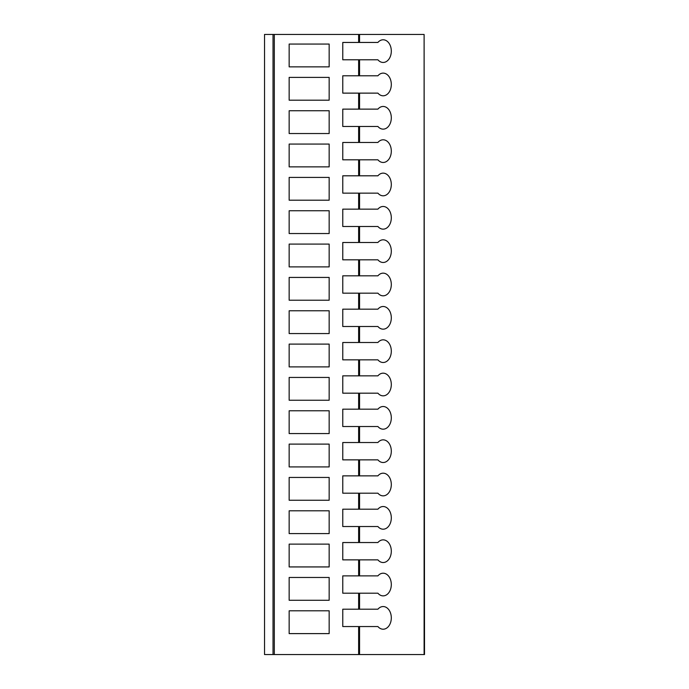 <?xml version="1.0" encoding="UTF-8"?>
<svg xmlns="http://www.w3.org/2000/svg" width="689" height="689" viewBox="0 0 689 689"><rect width="100%" height="100%" fill="white"/><g stroke="black" fill="none" stroke-linecap="round" stroke-linejoin="round"><path stroke-width="1.03" d="M424.105 654.55L424.105 34.45L424.51 654.55L264.533 654.55L264.533 34.45L264.533 654.55M424.105 34.45L274.308 34.45L274.308 654.55M264.533 34.45L274.308 34.45M342.769 609.205L342.769 626.542L342.769 609.205L358.633 609.205L358.633 593.203L342.769 593.203L342.769 575.875L358.633 575.875L358.633 559.864L342.769 559.864L342.769 542.536L358.633 542.536L358.633 526.525L342.769 526.525L342.769 509.197L358.633 509.197L358.633 493.195L342.769 493.195L342.769 475.858L358.633 475.858L358.633 459.856L342.769 459.856L342.769 442.519L358.633 442.519L358.633 426.517L342.769 426.517L342.769 409.18L358.633 409.18L358.633 393.178L342.769 393.178L342.769 375.841L358.633 375.841L358.633 359.839L342.769 359.839L342.769 342.502L358.633 342.502L358.633 326.5L342.769 326.5L342.769 309.163L358.633 309.163L358.633 293.161L342.769 293.161L342.769 275.824L358.633 275.824L358.633 259.822L342.769 259.822L342.769 242.485L358.633 242.485L358.633 226.483L342.769 226.483L342.769 209.146L358.633 209.146L358.633 193.144L342.769 193.144L342.769 175.807L358.633 175.807L358.633 159.805L342.769 159.805L342.769 142.468L358.633 142.468L358.633 126.466L342.769 126.466L342.769 109.129L358.633 109.129L358.633 93.127L342.769 93.127L342.769 75.79L358.633 75.79L358.633 59.788L342.769 59.788L342.769 42.451L342.769 59.788M358.633 654.55L358.633 626.542L342.769 626.542M358.633 59.788L377.899 59.788A11.334 8.156 90 0 0 383.153 62.458A11.334 8.156 90 0 0 391.309 51.115A11.334 8.156 90 0 0 383.153 39.781A11.334 8.156 90 0 0 377.899 42.451L342.769 42.451M329.161 610.807L289.156 610.807L289.156 633.613L329.161 633.613L329.161 610.807M329.161 577.468L289.156 577.468L289.156 600.274L329.161 600.274L329.161 577.468M329.161 544.129L289.156 544.129L289.156 566.935L329.161 566.935L329.161 544.129M329.161 510.79L289.156 510.79L289.156 533.596L329.161 533.596L329.161 510.79M329.161 477.451L289.156 477.451L289.156 500.257L329.161 500.257L329.161 477.451M329.161 444.112L289.156 444.112L289.156 466.918L329.161 466.918L329.161 444.112M329.161 410.773L289.156 410.773L289.156 433.579L329.161 433.579L329.161 410.773M329.161 377.443L289.156 377.443L289.156 400.24L329.161 400.24L329.161 377.443M329.161 344.104L289.156 344.104L289.156 366.901L329.161 366.901L329.161 344.104M329.161 310.765L289.156 310.765L289.156 333.562L329.161 333.562L329.161 310.765M329.161 277.426L289.156 277.426L289.156 300.223L329.161 300.223L329.161 277.426M329.161 244.087L289.156 244.087L289.156 266.884L329.161 266.884L329.161 244.087M329.161 210.748L289.156 210.748L289.156 233.545L329.161 233.545L329.161 210.748M329.161 177.409L289.156 177.409L289.156 200.206L329.161 200.206L329.161 177.409M329.161 144.07L289.156 144.07L289.156 166.867L329.161 166.867L329.161 144.07M329.161 110.731L289.156 110.731L289.156 133.537L329.161 133.537L329.161 110.731M329.161 77.392L289.156 77.392L289.156 100.198L329.161 100.198L329.161 77.392M358.633 609.205L377.899 609.205A11.334 8.156 90 0 1 383.153 606.544A11.334 8.156 90 0 1 391.309 617.878A11.334 8.156 90 0 1 383.153 629.212A11.334 8.156 90 0 1 377.899 626.542L358.633 626.542M358.633 575.875L377.899 575.875A11.334 8.156 90 0 1 383.153 573.205A11.334 8.156 90 0 1 391.309 584.539A11.334 8.156 90 0 1 383.153 595.873A11.334 8.156 90 0 1 377.899 593.203L358.633 593.203M358.633 542.536L377.899 542.536A11.334 8.156 90 0 1 383.153 539.866A11.334 8.156 90 0 1 391.309 551.2A11.334 8.156 90 0 1 383.153 562.534A11.334 8.156 90 0 1 377.899 559.864L358.633 559.864M358.633 509.197L377.899 509.197A11.334 8.156 90 0 1 383.153 506.527A11.334 8.156 90 0 1 391.309 517.861A11.334 8.156 90 0 1 383.153 529.195A11.334 8.156 90 0 1 377.899 526.525L358.633 526.525M358.633 475.858L377.899 475.858A11.334 8.156 90 0 1 383.153 473.188A11.334 8.156 90 0 1 391.309 484.522A11.334 8.156 90 0 1 383.153 495.856A11.334 8.156 90 0 1 377.899 493.195L358.633 493.195M358.633 442.519L377.899 442.519A11.334 8.156 90 0 1 383.153 439.849A11.334 8.156 90 0 1 391.309 451.183A11.334 8.156 90 0 1 383.153 462.517A11.334 8.156 90 0 1 377.899 459.856L358.633 459.856M358.633 409.18L377.899 409.18A11.334 8.156 90 0 1 383.153 406.51A11.334 8.156 90 0 1 391.309 417.844A11.334 8.156 90 0 1 383.153 429.178A11.334 8.156 90 0 1 377.899 426.517L358.633 426.517M358.633 375.841L377.899 375.841A11.334 8.156 90 0 1 383.153 373.171A11.334 8.156 90 0 1 391.309 384.505A11.334 8.156 90 0 1 383.153 395.839A11.334 8.156 90 0 1 377.899 393.178L358.633 393.178M358.633 342.502L377.899 342.502A11.334 8.156 90 0 1 383.153 339.832A11.334 8.156 90 0 1 391.309 351.166A11.334 8.156 90 0 1 383.153 362.5A11.334 8.156 90 0 1 377.899 359.839L358.633 359.839M358.633 309.163L377.899 309.163A11.334 8.156 90 0 1 383.153 306.493A11.334 8.156 90 0 1 391.309 317.827A11.334 8.156 90 0 1 383.153 329.161A11.334 8.156 90 0 1 377.899 326.5L358.633 326.5M358.633 275.824L377.899 275.824A11.334 8.156 90 0 1 383.153 273.154A11.334 8.156 90 0 1 391.309 284.488A11.334 8.156 90 0 1 383.153 295.822A11.334 8.156 90 0 1 377.899 293.161L358.633 293.161M358.633 242.485L377.899 242.485A11.334 8.156 90 0 1 383.153 239.815A11.334 8.156 90 0 1 391.309 251.149A11.334 8.156 90 0 1 383.153 262.483A11.334 8.156 90 0 1 377.899 259.822L358.633 259.822M358.633 209.146L377.899 209.146A11.334 8.156 90 0 1 383.153 206.476A11.334 8.156 90 0 1 391.309 217.81A11.334 8.156 90 0 1 383.153 229.144A11.334 8.156 90 0 1 377.899 226.483L358.633 226.483M358.633 175.807L377.899 175.807A11.334 8.156 90 0 1 383.153 173.137A11.334 8.156 90 0 1 391.309 184.471A11.334 8.156 90 0 1 383.153 195.805A11.334 8.156 90 0 1 377.899 193.144L358.633 193.144M358.633 142.468L377.899 142.468A11.334 8.156 90 0 1 383.153 139.798A11.334 8.156 90 0 1 391.309 151.132A11.334 8.156 90 0 1 383.153 162.475A11.334 8.156 90 0 1 377.899 159.805L358.633 159.805M358.633 109.129L377.899 109.129A11.334 8.156 90 0 1 383.153 106.459A11.334 8.156 90 0 1 391.309 117.793A11.334 8.156 90 0 1 383.153 129.136A11.334 8.156 90 0 1 377.899 126.466L358.633 126.466M358.633 75.79L377.899 75.79A11.334 8.156 90 0 1 383.153 73.12A11.334 8.156 90 0 1 391.309 84.454A11.334 8.156 90 0 1 383.153 95.797A11.334 8.156 90 0 1 377.899 93.127L358.633 93.127M342.769 575.875L342.769 593.203M342.769 542.536L342.769 559.864M342.769 509.197L342.769 526.525M342.769 475.858L342.769 493.195M342.769 442.519L342.769 459.856M342.769 409.18L342.769 426.517M342.769 375.841L342.769 393.178M342.769 342.502L342.769 359.839M342.769 309.163L342.769 326.5M342.769 275.824L342.769 293.161M342.769 242.485L342.769 259.822M342.769 209.146L342.769 226.483M342.769 175.807L342.769 193.144M342.769 142.468L342.769 159.805M342.769 109.129L342.769 126.466M342.769 75.79L342.769 93.127M329.161 44.053L289.156 44.053L289.156 66.859L329.161 66.859L329.161 44.053M273.025 34.45L273.025 654.55M358.633 42.451L358.633 34.45M359.555 42.451L359.555 34.45M359.555 654.55L359.555 626.542M359.555 609.205L359.555 593.203M359.555 575.875L359.555 559.864M359.555 542.536L359.555 526.525M359.555 509.197L359.555 493.195M359.555 475.858L359.555 459.856M359.555 442.519L359.555 426.517M359.555 409.18L359.555 393.178M359.555 375.841L359.555 359.839M359.555 342.502L359.555 326.5M359.555 309.163L359.555 293.161M359.555 275.824L359.555 259.822M359.555 242.485L359.555 226.483M359.555 209.146L359.555 193.144M359.555 175.807L359.555 159.805M359.555 142.468L359.555 126.466M359.555 109.129L359.555 93.127M359.555 75.79L359.555 59.788"/></g></svg>
